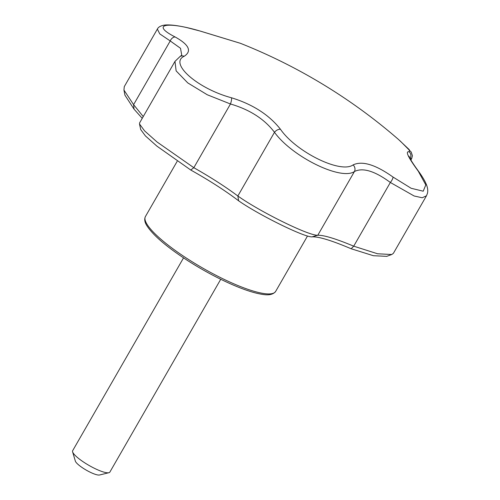 <?xml version="1.0" encoding="UTF-8"?>
<svg xmlns="http://www.w3.org/2000/svg" width="500" height="500" viewBox="0 0 500 500"><rect width="100%" height="100%" fill="white"/><g stroke="black" fill="none" stroke-linecap="round" stroke-linejoin="round"><path stroke-width="0.75" d="M386.737 256.337L373.4 255.719L351.156 248.756C331.594 240.45 318.569 236.481 312.087 236.863C304.781 237.562 259.425 215.3 238.631 200.806C225.35 190.725 209.387 180.463 190.744 170.019L156.919 146.144L145.412 135.912L140.694 129.537M142.238 118.325L134.031 109.156L124.938 95.156M240.338 43.288L200.438 31.144C166.156 20.931 150.556 24.481 175.162 36.987C189.088 44.731 192.087 51.163 184.163 56.281C168.719 63.294 197.712 88.763 231.544 97.794C252.8 104.369 269.1 114.85 280.444 129.238C296.1 151.981 340.694 173.919 353.1 164.9C362.244 160.575 375.544 164.625 393 177.044L411.144 188.275L423.219 191.2L425.8 184.906L418.281 171.2C407.981 157.15 404.975 150.719 409.275 151.9L409.288 149.675L398.506 139.481A550.694 550.694 0 0 0 240.938 43.519L240.338 43.288A5.362 5.225 -69.5 0 0 240.238 43.25L200.338 31.094L187.087 27.662C177.719 25.512 170.419 24.625 165.194 25C160.963 25.581 158.356 26.944 157.356 29.1L159.769 33.888L170.225 40.944A5.362 3.719 -62.1 0 1 175.162 36.987M238.631 200.806L237.85 196C260.487 212.081 309.219 236.006 317.794 235.238C323.9 235.081 335.869 238.725 353.713 246.175L377.575 253.775L391.775 254.506L393.387 253.331L426.469 195.8L422.2 197.763L414.137 195.987L390.344 182.469A5.362 1.706 -53.6 0 0 393 177.044M418.281 171.2A5.362 3.319 -36.6 0 1 418.875 171.744C414.056 165.206 410.95 160.463 409.556 157.506L409.025 156.175M157.356 29.1L124.275 86.631L123.944 90.056L133.594 104.656L170.225 40.944L180.519 48.294L181.731 55.169L180.087 56.475A5.362 4.831 60.4 0 1 184.163 56.281M351.156 248.756L353.713 246.175L390.344 182.469C374.794 171.006 362.819 167.356 354.431 171.531C341.069 180.825 292.113 156.744 274.488 132.294C264.431 119.056 249.756 109.619 230.463 103.987A5.362 1.306 -73.9 0 0 231.544 97.794M174.975 61.394L139.619 122.881L139.506 124L144.613 130.906L157.05 141.994L193.825 167.694L230.463 103.987L207.269 94.769L187.738 82.881L176.131 70.881L174.975 61.394L180.087 56.475M190.744 170.019L193.825 167.694C210.85 177.356 225.525 186.794 237.85 196L274.488 132.294A5.362 3.319 -36.6 0 1 280.444 129.238M312.087 236.863L317.794 235.238L354.431 171.531A5.362 4.831 -119.6 0 0 353.1 164.9M409.275 151.9A5.362 5.225 110.5 0 1 410.1 158.581M410.881 159.981L411.662 158.619L410.163 158.694M134.031 109.156L133.594 104.656L143.25 116.569M183.538 257.875L72.656 450.706A21.463 4.606 29.9 0 0 72.606 451.844A21.463 4.606 29.9 0 0 84.838 462.887A21.463 4.606 29.9 0 0 108.9 472.713A21.463 4.606 29.9 0 0 109.862 472.1L220.744 279.269M72.606 451.844L75.344 461.087A14.306 3.075 29.9 0 0 83.494 468.45A14.306 3.075 29.9 0 0 99.537 475L108.9 472.713M188.056 259.169A75.106 16.131 29.9 0 0 275.65 291.413C271.644 296.531 263.544 294.688 257.562 293.45C250 291.688 240.987 288.488 230.525 283.85C216.169 277.431 201.869 269.669 187.625 260.55C166.856 247.062 153.3 235.494 146.969 225.85C144.669 222.331 144.15 219.225 145.425 216.531A75.106 16.131 29.9 0 0 188.056 259.169M177.144 161.369L145.425 216.531M307.45 236.106L275.65 291.413M426.469 195.8L427.394 193.5C428.6 188.95 426.95 183.044 418.875 171.744M240.238 43.25L240.938 43.519M411.662 158.619L412.413 155.775L411.188 152.019L400.119 140.894M139.506 124L140.725 129.688M124.981 95.356L123.944 90.056M391.775 254.506L386.625 256.381"/></g></svg>
